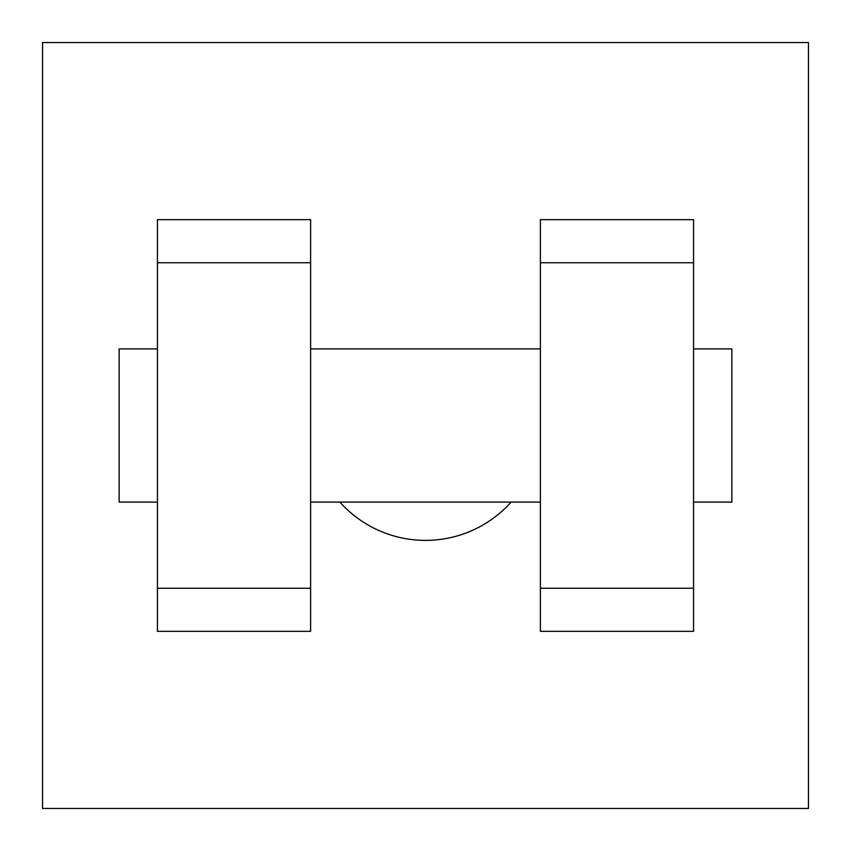 <?xml version="1.0" encoding="UTF-8"?>
<svg xmlns="http://www.w3.org/2000/svg" width="851" height="851" viewBox="0 0 851 851"><rect width="100%" height="100%" fill="white"/><g stroke="black" fill="none" stroke-linecap="round" stroke-linejoin="round"><path stroke-width="1.28" d="M339.868 502.09A114.885 114.885 0 0 0 511.132 502.09M42.55 42.55L808.45 42.55L808.45 808.45L42.55 808.45L42.55 42.55M540.385 262.746L540.385 631.336L693.565 631.336L693.565 219.664L540.385 219.664L540.385 262.746L693.565 262.746M157.435 262.746L157.435 631.336L310.615 631.336L310.615 219.664L157.435 219.664L157.435 262.746L310.615 262.746M693.565 502.09L731.86 502.09L731.86 348.91L693.565 348.91M157.435 348.91L119.14 348.91L119.14 502.09L157.435 502.09M157.435 588.254L310.615 588.254M540.385 588.254L693.565 588.254M157.435 631.336L310.615 631.336M540.385 631.336L693.565 631.336M310.615 502.09L540.385 502.09M310.615 348.91L540.385 348.91"/></g></svg>
